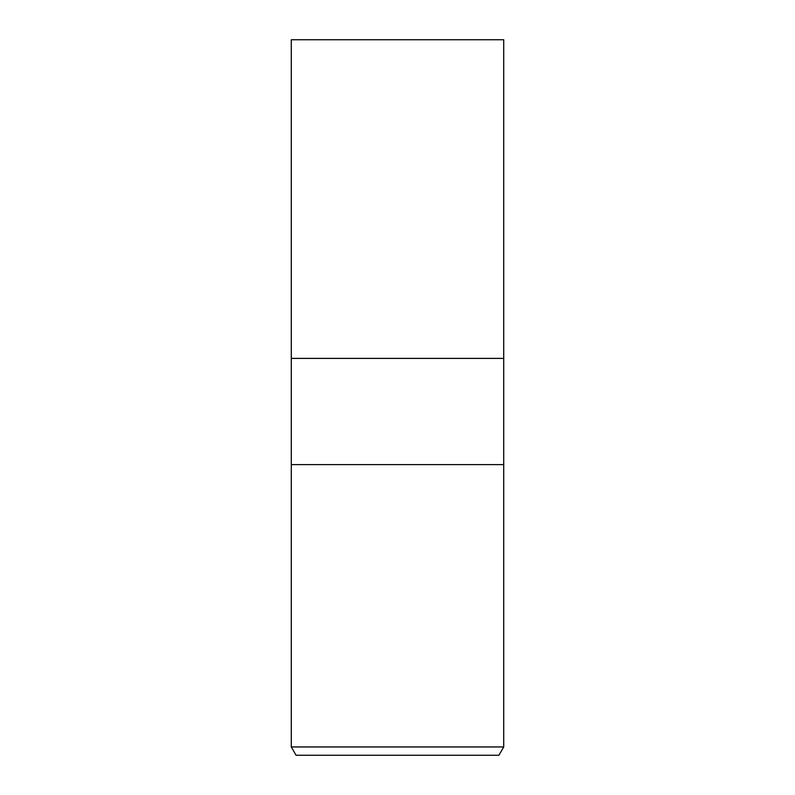 <?xml version="1.0" encoding="UTF-8"?>
<svg xmlns="http://www.w3.org/2000/svg" width="795" height="795" viewBox="0 0 795 795"><rect width="100%" height="100%" fill="white"/><g stroke="black" fill="none" stroke-linecap="round" stroke-linejoin="round"><path stroke-width="1.19" d="M291.288 746.952L291.288 464.618L503.712 464.618L503.712 358.396L397.5 358.396L503.712 358.396L503.712 39.75L291.288 39.75L291.288 358.396L397.5 358.396L291.288 358.396L291.288 464.618L503.712 464.618L503.712 746.952L291.288 746.952L296.078 755.25L498.922 755.25L503.712 746.952"/></g></svg>
